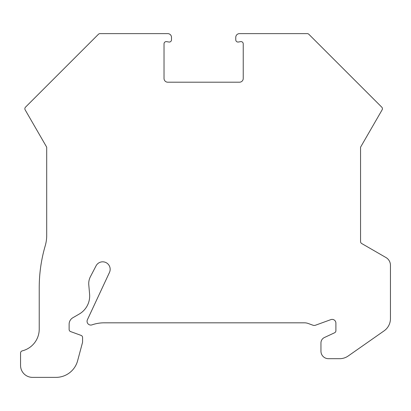 <?xml version="1.0" encoding="UTF-8"?>
<svg xmlns="http://www.w3.org/2000/svg" width="411" height="411" viewBox="0 0 411 411"><rect width="100%" height="100%" fill="white"/><g stroke="black" fill="none" stroke-linecap="round" stroke-linejoin="round"><path stroke-width="0.62" d="M381.752 107.148L308.846 34.283A2.24 2.24 0 0 0 307.258 33.625L239.5 33.625A3.735 3.735 0 0 0 235.765 37.365L235.765 39.816A2.24 2.24 0 0 0 238.395 42.025L240.605 41.634A2.24 2.24 0 0 1 243.235 43.843L243.235 78.465A3.735 3.735 0 0 1 239.5 82.2L167.765 82.2A3.735 3.735 0 0 1 164.025 78.465L164.025 43.843A2.24 2.24 0 0 1 166.655 41.634L168.87 42.025A2.24 2.24 0 0 0 171.5 39.816L171.5 37.365A3.735 3.735 0 0 0 167.765 33.625L100.001 33.625A2.24 2.24 0 0 0 98.419 34.283L25.513 107.148A2.24 2.24 0 0 0 25.148 109.845L46.705 147.184L46.705 235.39A37.365 37.365 0 0 1 45.21 245.855A149.455 149.455 0 0 0 39.23 287.7L39.23 329.113A22.42 22.42 0 0 1 22.251 350.866A2.24 2.24 0 0 0 20.55 353.039L20.55 365.415A11.955 11.955 0 0 0 32.505 377.375L55.963 377.375A22.42 22.42 0 0 0 77.617 360.755L82.498 342.538A2.24 2.24 0 0 0 82.575 341.957L82.575 337.508A2.24 2.24 0 0 0 81.101 335.402L70.6 331.579A2.24 2.24 0 0 1 69.125 329.473L69.125 324.207A7.475 7.475 0 0 1 72.86 317.734L79.21 314.066A20.925 20.925 0 0 0 89.593 294.122L88.786 284.89A14.945 14.945 0 0 1 90.415 276.685L96.061 265.84A7.475 7.475 0 0 1 105.997 262.588A7.475 7.475 0 0 1 109.465 272.447L87.409 319.748A3.735 3.735 0 0 0 92.013 324.86A37.365 37.365 0 0 1 104.183 322.82L304.407 322.82A11.21 11.21 0 0 1 308.24 323.498L312.951 325.214A3.735 3.735 0 0 0 315.504 325.214L330.886 319.614A3.735 3.735 0 0 1 335.9 323.123L335.9 330.737A2.24 2.24 0 0 1 334.605 332.766L324.407 337.523A5.98 5.98 0 0 0 320.955 342.938L320.955 351.22A7.475 7.475 0 0 0 328.425 358.69L339.635 358.69A14.945 14.945 0 0 0 348.209 355.988L384.074 330.87A14.945 14.945 0 0 0 390.45 318.628L390.45 265.3A8.965 8.965 0 0 0 385.965 257.533L361.68 243.512A2.24 2.24 0 0 1 360.56 241.57L360.56 147.184L382.117 109.845A2.24 2.24 0 0 0 381.762 107.137"/></g></svg>
